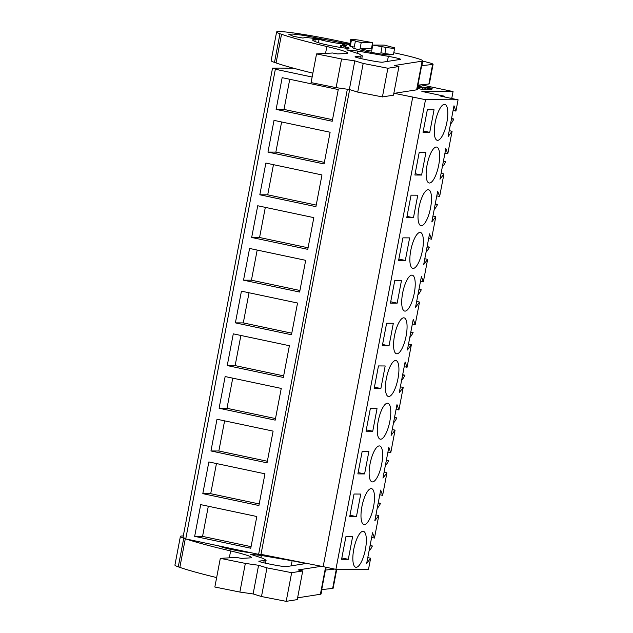<?xml version="1.0" encoding="UTF-8"?>
<svg xmlns="http://www.w3.org/2000/svg" width="633" height="633" viewBox="0 0 633 633"><rect width="100%" height="100%" fill="white"/><g stroke="black" fill="none" stroke-linecap="round" stroke-linejoin="round"><path stroke-width="0.95" d="M394.319 93.328L425.511 99.674L458.078 99.824L440.734 96.153L444.287 96.169L421.871 91.421L453.054 91.563L421.151 84.814M312.132 77.028L275.347 69.242L278.109 69.258L272.538 68.079L293.443 68.174M425.431 89.316L422.464 89.482L417.733 88.478M423.073 87.346L427.299 87.307L432.165 88.28L431.801 89.522L425.613 89.079M453.054 91.563L451.804 98.123L449.992 98.115M442.34 166.827A20.058 19.022 -89.7 0 0 445.687 161.716L443.401 161.233M434.191 209.523A20.058 19.022 -89.7 0 0 437.545 204.412L435.259 203.929M426.049 252.219A20.058 19.022 -89.7 0 0 429.396 247.107L427.117 246.625M417.899 294.915A20.058 19.022 -89.7 0 0 421.254 289.803L418.967 289.321M409.757 337.611A20.058 19.022 -89.7 0 0 413.104 332.499L410.825 332.016M401.615 380.306A20.058 19.022 -89.7 0 0 404.962 375.195L402.683 374.712M393.465 423.01A20.058 19.022 -89.7 0 0 396.82 417.891L394.533 417.408M385.323 465.706A20.058 19.022 -89.7 0 0 388.67 460.595L386.391 460.104M377.181 508.402A20.058 19.022 -89.7 0 0 380.528 503.29L378.249 502.808M369.031 551.098A20.058 19.022 -89.7 0 0 372.386 545.986L370.099 545.504M452.12 98.566A20.058 19.022 -89.7 0 0 451.804 98.123M450.482 124.131A20.058 19.022 -89.7 0 0 453.829 119.02L451.551 118.537M272.538 68.079L182.945 537.741L185.857 538.359M275.347 69.242L185.754 538.912L258.628 554.334L260.994 554.342L323.162 566.638L412.756 96.976M347.351 89.229L258.628 554.334M276.115 109.39L332.214 121.259L338.267 89.546L282.16 77.669L276.115 109.39L284.003 109.422L289.756 79.275M227.239 365.565L283.347 377.442L289.392 345.721L233.292 333.852L227.239 365.565L235.136 365.605L240.888 335.458M235.389 322.87L241.434 291.156L297.542 303.025L291.489 334.746L235.389 322.87L243.286 322.909L249.03 292.762M210.955 450.957L267.055 462.834L273.108 431.113L217 419.244L210.955 450.957L218.852 450.997L224.596 420.85M219.097 408.261L225.15 376.548L281.25 388.417L275.197 420.138L219.097 408.261L226.994 408.301L232.746 378.154M259.823 194.782L315.922 206.651L321.975 174.937L265.868 163.061L259.823 194.782L267.719 194.814L273.464 164.667M267.965 152.086L324.072 163.955L330.117 132.242L274.018 120.365L267.965 152.086L275.861 152.118L281.614 121.971M243.531 280.174L249.584 248.453L305.684 260.329L299.631 292.042L243.531 280.174L251.428 280.205L257.18 250.067M251.673 237.478L307.78 249.347L313.826 217.633L257.726 205.757L251.673 237.478L259.57 237.51L265.322 207.363M202.805 493.653L258.913 505.53L264.958 473.808L208.858 461.94L202.805 493.653L210.702 493.693L216.454 463.546M194.663 536.357L200.716 504.636L256.816 516.512L250.763 548.225L194.663 536.357L202.56 536.388L208.312 506.242M349.645 89.609L260.994 554.342M425.511 99.674L335.917 569.336L323.162 566.638M375.931 514.93L378.779 515.531L374.483 538.05L372.528 532.757L366.665 563.497L370.637 558.227L368.485 569.486L335.917 569.336M378.779 515.531L374.815 520.801L380.678 490.061L382.633 495.354L386.929 472.835L382.957 478.105L388.82 447.365L390.775 452.658L392.927 441.399L395.071 430.139L391.107 435.401L396.97 404.669L398.917 409.962L401.069 398.703L403.213 387.436L399.249 392.705L405.112 361.973L407.066 367.267L411.363 344.74L407.391 350.009L413.254 319.277L415.208 324.571L417.361 313.311L419.505 302.044L415.541 307.314L421.404 276.581L423.35 281.875L427.655 259.348L423.683 264.618L429.546 233.878L431.5 239.179L435.797 216.652L431.825 221.922L437.688 191.182L439.642 196.483L443.939 173.956L439.975 179.226L445.838 148.486L447.792 153.787L452.089 131.26L448.117 136.53L453.98 105.79L455.934 111.084L458.078 99.824M429.752 132.36L434.056 109.786L427.338 109.754L423.034 132.329L429.752 132.36L423.295 130.991M397.168 303.144L401.472 280.577L394.763 280.546L390.458 303.112L397.168 303.144L390.711 301.775M356.442 516.623L360.747 494.056L354.037 494.025L349.733 516.599L356.442 516.623L349.986 515.262M405.318 260.448L398.6 260.416L402.904 237.85L409.622 237.881L405.318 260.448L398.853 259.079M369.134 472.511A18.349 5.713 101.9 0 0 372.085 481.863A18.349 5.713 101.9 0 0 378.953 473.603A18.349 5.713 101.9 0 0 382.641 455.301A18.349 5.713 101.9 0 0 379.689 445.956A18.349 5.713 101.9 0 0 372.821 454.209A18.349 5.713 101.9 0 0 369.134 472.511M421.602 175.056L425.906 152.482L419.196 152.458L414.892 175.024L421.602 175.056L415.145 173.687M439.658 156.43A18.349 5.713 101.9 0 0 436.699 147.078A18.349 5.713 101.9 0 0 429.839 155.338A18.349 5.713 101.9 0 0 426.144 173.632A18.349 5.713 101.9 0 0 429.103 182.984A18.349 5.713 101.9 0 0 435.963 174.724A18.349 5.713 101.9 0 0 439.658 156.43M401.71 301.727A18.349 5.713 101.9 0 0 404.669 311.08A18.349 5.713 101.9 0 0 411.529 302.819A18.349 5.713 101.9 0 0 415.224 284.518A18.349 5.713 101.9 0 0 412.265 275.165A18.349 5.713 101.9 0 0 405.397 283.426A18.349 5.713 101.9 0 0 401.71 301.727M398.932 369.909A18.349 5.713 101.9 0 0 395.973 360.557A18.349 5.713 101.9 0 0 389.113 368.817A18.349 5.713 101.9 0 0 385.418 387.119A18.349 5.713 101.9 0 0 388.377 396.472A18.349 5.713 101.9 0 0 395.237 388.211A18.349 5.713 101.9 0 0 398.932 369.909M393.568 344.423A18.349 5.713 101.9 0 0 396.519 353.776A18.349 5.713 101.9 0 0 403.387 345.515A18.349 5.713 101.9 0 0 407.074 327.214A18.349 5.713 101.9 0 0 404.123 317.861A18.349 5.713 101.9 0 0 397.255 326.122A18.349 5.713 101.9 0 0 393.568 344.423M389.026 345.84L382.316 345.808L386.621 323.241L393.33 323.273L389.026 345.84L382.569 344.471M380.876 388.535L385.188 365.969L378.471 365.937L374.166 388.504L380.876 388.535L374.419 387.167M364.592 473.927L357.874 473.903L362.187 451.329L368.897 451.361L364.592 473.927L358.136 472.566M372.734 431.231L377.039 408.665L370.329 408.633L366.024 431.2L372.734 431.231L366.278 429.87M390.79 412.605A18.349 5.713 101.9 0 0 387.831 403.261A18.349 5.713 101.9 0 0 380.963 411.513A18.349 5.713 101.9 0 0 377.276 429.815A18.349 5.713 101.9 0 0 380.227 439.167A18.349 5.713 101.9 0 0 387.095 430.907A18.349 5.713 101.9 0 0 390.79 412.605M413.46 217.752L406.75 217.72L411.054 195.154L417.764 195.186L413.46 217.752L407.003 216.383M360.984 515.207A18.349 5.713 101.9 0 0 363.943 524.559A18.349 5.713 101.9 0 0 370.803 516.299A18.349 5.713 101.9 0 0 374.499 498.005A18.349 5.713 101.9 0 0 371.539 488.652A18.349 5.713 101.9 0 0 364.679 496.913A18.349 5.713 101.9 0 0 360.984 515.207M409.852 259.032A18.349 5.713 101.9 0 0 412.811 268.376A18.349 5.713 101.9 0 0 419.679 260.123A18.349 5.713 101.9 0 0 423.366 241.822A18.349 5.713 101.9 0 0 420.407 232.469A18.349 5.713 101.9 0 0 413.547 240.73A18.349 5.713 101.9 0 0 409.852 259.032M348.3 559.327L341.591 559.295L345.895 536.721L352.605 536.752L348.3 559.327L341.844 557.958M352.842 557.902A18.349 5.713 101.9 0 0 355.793 567.255A18.349 5.713 101.9 0 0 362.662 558.994A18.349 5.713 101.9 0 0 366.349 540.701A18.349 5.713 101.9 0 0 363.397 531.348A18.349 5.713 101.9 0 0 356.529 539.609A18.349 5.713 101.9 0 0 352.842 557.902M434.285 130.936A18.349 5.713 101.9 0 0 437.245 140.289A18.349 5.713 101.9 0 0 444.113 132.028A18.349 5.713 101.9 0 0 447.8 113.734A18.349 5.713 101.9 0 0 444.841 104.382A18.349 5.713 101.9 0 0 437.981 112.642A18.349 5.713 101.9 0 0 434.285 130.936M431.508 199.126A18.349 5.713 101.9 0 0 428.557 189.773A18.349 5.713 101.9 0 0 421.689 198.034A18.349 5.713 101.9 0 0 418.002 216.336A18.349 5.713 101.9 0 0 420.953 225.68A18.349 5.713 101.9 0 0 427.821 217.428A18.349 5.713 101.9 0 0 431.508 199.126M453.086 110.482L455.934 111.084M444.287 96.169L444.152 96.873M417.891 85.74L425.906 88.28L417.97 87.259L420.431 87.275L417.907 86.436M417.598 88.501L417.97 87.259M418.144 85.202L420.075 85.724L418.041 85.74M425.661 88.098L425.677 89.498M431.801 89.522L432.03 88.303L427.338 88.106L423.129 87.061M355.422 41.003L351.426 40.156A22.392 1.369 -169.2 0 1 350.682 39.642L349.519 45.742A22.392 1.369 -169.2 0 0 350.263 46.256L354.251 47.103L355.422 41.003A18.974 1.155 10.8 0 0 361.214 42.585L360.05 48.686A18.974 1.155 10.8 0 0 365.502 49.912A18.974 1.155 10.8 0 0 371.618 51.138L372.782 45.038A18.974 1.155 10.8 0 0 382.055 46.636L380.892 52.737L384.888 53.583L386.051 47.483L382.055 46.636M372.054 48.86A18.974 1.155 10.8 0 0 371.429 48.741L372.592 42.64A18.974 1.155 10.8 0 0 363.31 41.034L359.322 40.188A22.392 1.369 -169.2 0 0 350.682 39.642M386.051 47.483A22.392 1.369 -169.2 0 0 394.683 48.037A22.392 1.369 -169.2 0 0 393.948 47.522L389.952 46.676A18.974 1.155 10.8 0 0 384.16 45.085L372.782 45.038M327.182 41.351A12.13 0.744 10.8 0 0 342.951 43.645A12.13 0.744 10.8 0 0 334.881 41.382A12.13 0.744 10.8 0 0 319.119 39.096A12.13 0.744 10.8 0 0 327.182 41.351M451.456 119.004L453.829 119.02M332.515 119.684L284.003 109.422M444.944 153.178L447.792 153.787M449.24 130.659L452.089 131.26M360.05 48.686L371.429 48.741M361.214 42.585L372.592 42.64M350.263 46.256L351.426 40.156M394.683 48.037L393.52 54.137A22.392 1.369 -169.2 0 1 384.888 53.583M370.012 545.97L372.386 545.986M367.789 557.626L370.637 558.227M371.634 537.449L374.483 538.05M251.064 546.651L202.56 536.388M441.09 173.355L443.939 173.956M436.794 195.874L439.642 196.483M443.314 161.7L445.687 161.716M324.365 162.388L275.861 152.118M432.948 216.051L435.797 216.652M428.652 238.578L431.5 239.179M435.172 204.404L437.545 204.412M316.223 205.084L267.719 194.814M424.806 258.747L427.655 259.348M420.502 281.274L423.35 281.875M427.022 247.099L429.396 247.107M308.081 247.78L259.57 237.51M416.656 301.443L419.505 302.044M412.36 323.969L415.208 324.571M418.88 289.795L421.254 289.803M299.931 290.476L251.428 280.205M408.514 344.138L411.363 344.74M404.218 366.665L407.066 367.267M410.738 332.491L413.104 332.499M291.789 333.172L243.286 322.909M400.365 386.834L403.213 387.436M396.068 409.361L398.917 409.962M402.588 375.187L404.962 375.195M283.647 375.867L235.136 365.605M392.223 429.53L395.071 430.139M387.926 452.057L390.775 452.658M394.446 417.883L396.82 417.891M275.497 418.563L226.994 408.301M384.081 472.226L386.929 472.835M379.784 494.753L382.633 495.354M386.304 460.579L388.67 460.595M267.355 461.259L218.852 450.997M378.154 503.275L380.528 503.29M259.214 503.955L210.702 493.693M349.962 43.424L338.56 41.003A47.277 2.888 10.8 0 0 276.613 31.966A47.277 2.888 10.8 0 0 279.96 33.731L281.535 34.285A130.643 7.984 10.8 0 0 326.857 46.51A49.77 3.038 10.8 0 1 347.652 53.03A49.77 3.038 10.8 0 1 346.132 53.473L337.674 53.955L332.649 52.998L316.54 53.924L341.567 58.972L354.812 60.847L363.184 63.435L387.887 68.253L398.956 66.52L394.351 65.516L422.1 61.164A43.55 2.659 10.8 0 0 422.789 60.839A43.55 2.659 10.8 0 0 394.296 52.84L393.789 52.737M372.188 48.148L371.563 48.013M352.692 47.396A19.283 1.179 10.8 0 0 352.344 47.546A19.283 1.179 10.8 0 0 365.17 51.131A19.283 1.179 10.8 0 0 390.237 54.77A19.283 1.179 10.8 0 0 389.968 54.501M319 39.721A16.173 0.989 10.8 0 0 315.25 39.412A59.724 3.648 10.8 0 0 312.623 39.966A59.724 3.648 10.8 0 0 319.072 42.925A16.173 0.989 10.8 0 0 336.843 46.826A16.173 0.989 10.8 0 0 349.099 48.187A16.173 0.989 10.8 0 0 347.359 47.388A27.369 1.67 10.8 0 1 345.634 46.795A16.173 0.989 10.8 0 0 341.804 45.663L340.752 45.291L342.366 45.41A8.712 0.53 10.8 0 0 345.919 45.758A16.173 0.989 10.8 0 0 346.314 45.623A16.173 0.989 10.8 0 0 342.825 44.318M400.57 59.367L382.688 62.169C380.172 62.849 350.342 56.772 355.699 56.669L362.313 55.831L359.204 53.947L346.797 49.865L357.582 51.028L388.361 56.337C396.503 57.84 400.57 58.853 400.57 59.367L400.729 59.296M319.285 39.009L305.905 37.45L302.867 38.043L293.475 36.374L288.83 34.293L292.81 34.063L303.476 35.329L349.788 44.334M349.733 44.619L342.857 43.519M393.821 93.407L416.625 89.831A43.55 2.659 10.8 0 0 417.321 89.506L418.16 85.131M421.657 65.634L432.592 64.487A22.392 1.369 10.8 0 0 433.083 64.305L429.356 83.825A22.392 1.369 10.8 0 1 428.873 84.007L417.938 85.154L421.657 65.634A43.55 2.659 10.8 0 0 421.918 65.413L422.789 60.839M276.613 31.966L271.146 60.633A47.277 2.888 10.8 0 0 274.493 62.406L276.067 62.952A130.643 7.984 10.8 0 0 312.876 73.151M316.54 53.924L311.072 82.591L336.099 87.639L341.567 58.972M354.812 60.847L349.345 89.514L336.099 87.639M349.345 89.514L357.716 92.102L363.184 63.435M387.887 68.253L382.419 96.92L357.716 92.102M398.956 66.52L393.481 95.187L382.419 96.92M433.083 64.305A22.392 1.369 10.8 0 0 422.733 61.14M183.285 535.961A47.277 2.888 10.8 0 0 180.389 536.396A47.277 2.888 10.8 0 0 183.736 538.169L185.311 538.715A130.643 7.984 10.8 0 0 185.762 538.865M186.102 538.984A130.643 7.984 10.8 0 0 230.634 550.939A49.77 3.038 10.8 0 1 251.428 557.459A49.77 3.038 10.8 0 1 249.9 557.902L241.442 558.393L236.418 557.428L220.316 558.353L214.848 587.02L239.875 592.069L245.343 563.402L220.316 558.353M321.414 566.298L298.119 569.945L302.724 570.95L291.663 572.683L266.96 567.864L258.588 565.277L245.343 563.402M218.575 545.86A59.724 3.648 10.8 0 0 222.84 547.355A16.173 0.989 10.8 0 0 236.884 550.575A16.173 0.989 10.8 0 0 251.04 552.728M304.346 563.797L286.464 566.606C283.948 567.287 254.11 561.202 259.475 561.099L266.089 560.26L262.98 558.377L250.573 554.294L261.35 555.457L292.137 560.767C300.271 562.27 304.346 563.283 304.346 563.797L304.505 563.726M297.597 597.837L320.401 594.26A43.55 2.659 10.8 0 0 321.097 593.936L321.928 589.56M336.74 569.344L333.132 588.255A22.392 1.369 10.8 0 1 332.642 588.437L321.714 589.584L325.433 570.064A43.55 2.659 10.8 0 0 325.694 569.842L326.185 567.279M180.389 536.396L174.922 565.063A47.277 2.888 10.8 0 0 178.269 566.836L179.843 567.382A130.643 7.984 10.8 0 0 216.652 577.581M258.588 565.277L253.121 593.944L239.875 592.069M253.121 593.944L261.484 596.531L266.96 567.864M291.663 572.683L286.187 601.35L261.484 596.531M302.724 570.95L297.257 599.617L286.187 601.35M325.433 570.064L334.738 569.091M422.464 89.482L422.694 88.264M419.814 86.397L419.94 85.748M428.588 89.506L428.826 88.288M427.109 89.324L427.338 88.106M416.625 89.831L422.1 61.164M274.493 62.406L279.96 33.731M281.535 34.285L276.067 62.952M325.544 53.409L326.857 46.51M347.185 48.29L347.359 47.388M345.381 48.116L345.634 46.795M341.44 47.578L341.804 45.663M314.862 41.454L315.25 39.412M388.361 56.337L387.388 61.433M357.582 51.028L357.162 53.212M360.335 56.4L359.963 58.355M346.338 43.471L346.204 44.152M428.873 84.007L432.592 64.487M320.401 594.26L325.576 567.152M178.269 566.836L183.736 538.169M185.311 538.715L179.843 567.382M229.32 557.839L230.634 550.939M245.208 552.008L245.303 551.509M292.137 560.767L291.164 565.862M261.35 555.457L260.938 557.641M264.111 560.83L263.739 562.784M332.642 588.437L336.289 569.344M420.075 85.724L419.845 86.943M426.033 88.256L425.803 89.475M352.613 47.807L352.803 46.795M389.888 54.921L390.023 54.209M342.603 45.449L342.951 43.645M318.423 42.72L319.119 39.096M222.302 546.643L222.199 547.149M340.348 47.412L340.752 45.291M362.313 55.831L361.752 58.782M244.124 551.841L244.227 551.288M266.089 560.26L265.528 563.212"/></g></svg>
